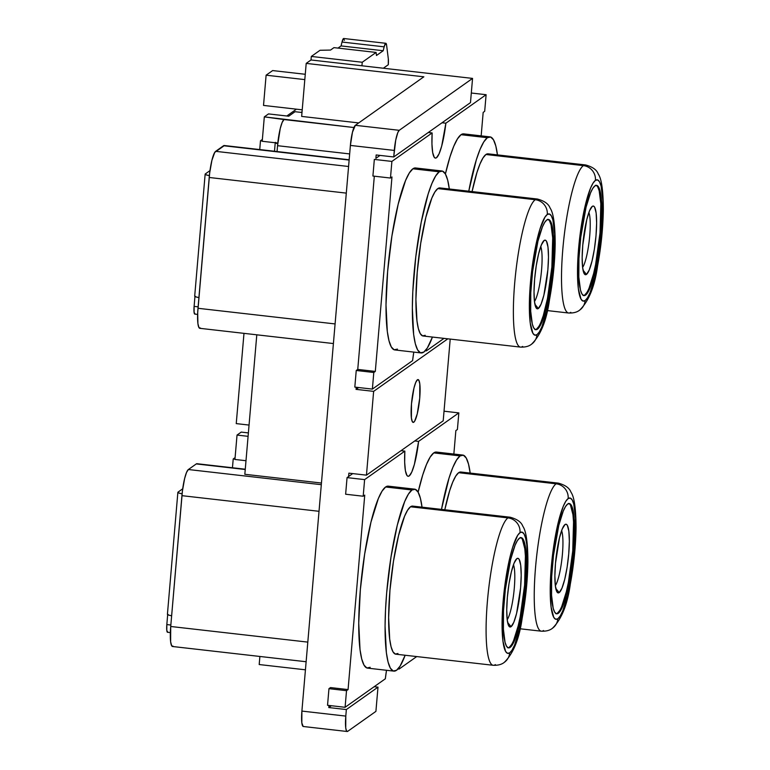 <?xml version="1.0" encoding="UTF-8"?>
<svg xmlns="http://www.w3.org/2000/svg" width="770" height="770" viewBox="0 0 770 770"><rect width="100%" height="100%" fill="white"/><g stroke="black" fill="none" stroke-linecap="round" stroke-linejoin="round"><path stroke-width="1.16" d="M413.788 422.21L412.595 422.075L413.788 422.21L414.626 421.228L417.234 413.933L419.727 398.08L419.804 383.932L418.861 380.284L417.417 379.783A21.55 3.812 -83.5 0 1 418.043 379.591A21.55 3.812 -83.5 0 1 419.573 399.745A21.55 3.812 -83.5 0 1 413.788 422.21A21.55 3.812 -83.5 0 1 413.163 422.403A21.55 3.812 -83.5 0 1 411.632 402.248A21.55 3.812 -83.5 0 1 417.417 379.783L415.704 382.517L413.971 388.061L411.478 403.923L411.401 418.062L412.345 421.71L413.788 422.21M522.666 346.423A74.517 13.196 -83.5 0 1 520.51 347.106A74.517 13.196 -83.5 0 1 515.226 277.383A74.517 13.196 -83.5 0 1 535.246 199.709A13.465 13.09 54.7 0 1 547.278 214.464A61.051 10.809 -83.5 0 1 553.822 266.285A61.051 10.809 -83.5 0 1 536.979 334.671L534.794 335.133L532.898 333.266L530.212 322.919L529.356 305.218L530.434 282.85L535.265 248.065L539.914 229.191L544.9 217.236L547.278 214.464L549.462 214.002L551.359 215.87L552.908 219.999L554.708 234.292L553.822 266.285L550.954 289.924L546.748 311.215L541.839 326.923L539.356 331.899L536.979 334.671A13.465 13.09 54.7 0 1 531.627 344.132A13.465 13.09 -125.3 0 0 536.979 334.671A61.051 10.809 -83.5 0 1 530.434 282.85A61.051 10.809 -83.5 0 1 547.278 214.464A13.465 13.09 -125.3 0 0 535.246 199.709A74.517 13.196 96.5 0 0 515.505 274.717A74.517 13.196 96.5 0 0 519.596 346.808M570.811 312.341A74.517 13.196 -83.5 0 1 568.655 313.015A74.517 13.196 -83.5 0 1 563.371 243.291A74.517 13.196 -83.5 0 1 583.39 165.617A13.465 13.09 54.7 0 1 595.422 180.373A61.051 10.809 -83.5 0 1 601.957 232.203A61.051 10.809 -83.5 0 1 585.113 300.579L582.938 301.041L581.032 299.174L578.357 288.827L577.5 271.127L578.578 248.758L581.437 225.129L585.643 203.838L590.551 188.121L593.044 183.144L595.422 180.373L597.607 179.92L599.503 181.787L601.052 185.907L602.852 200.2L602.737 220.634L600.735 244.08L594.892 277.123L589.984 292.841L587.5 297.807L585.113 300.579A13.465 13.09 54.7 0 1 579.772 310.041A13.465 13.09 -125.3 0 0 585.113 300.579A61.051 10.809 -83.5 0 1 578.578 248.758A61.051 10.809 -83.5 0 1 595.422 180.373A13.465 13.09 -125.3 0 0 583.39 165.617A74.517 13.196 96.5 0 0 563.64 240.625A74.517 13.196 96.5 0 0 567.731 312.716M495.389 664.616A74.517 13.196 -83.5 0 1 493.233 665.29A74.517 13.196 -83.5 0 1 487.949 595.576A74.517 13.196 -83.5 0 1 507.969 517.892A13.465 13.09 54.7 0 1 520 532.657A61.051 10.809 -83.5 0 1 526.545 584.478A61.051 10.809 -83.5 0 1 509.692 652.854L507.517 653.316L505.611 651.449L502.935 641.112L502.079 623.402L503.156 601.033L506.015 577.404L510.221 556.113L512.637 547.383L517.623 535.419L520 532.657L522.185 532.195L524.081 534.062L525.631 538.182L526.757 544.4L527.623 562.11L526.545 584.478L523.677 608.107L519.471 629.398L514.562 645.116L512.079 650.092L509.692 652.854A13.465 13.09 54.7 0 1 504.35 662.316A13.465 13.09 -125.3 0 0 509.692 652.854A61.051 10.809 -83.5 0 1 503.156 601.033A61.051 10.809 -83.5 0 1 520 532.657A13.465 13.09 -125.3 0 0 507.969 517.892A74.517 13.196 96.5 0 0 488.219 592.9A74.517 13.196 96.5 0 0 492.309 664.991M543.533 630.524A74.517 13.196 -83.5 0 1 541.377 631.198A74.517 13.196 -83.5 0 1 536.093 561.484A74.517 13.196 -83.5 0 1 556.113 483.801A13.465 13.09 54.7 0 1 568.144 498.565A61.051 10.809 -83.5 0 1 574.68 550.386A61.051 10.809 -83.5 0 1 557.836 618.772L555.651 619.234L553.755 617.367L551.079 607.02L550.213 589.319L551.301 566.941L554.159 543.312L558.365 522.022L563.274 506.304L565.767 501.337L568.144 498.565L570.329 498.103L572.226 499.971L573.765 504.09L575.575 518.393L574.68 550.386L571.821 574.016L567.615 595.316L562.706 611.024L560.213 616L557.836 618.772A13.465 13.09 54.7 0 1 552.494 628.233A13.465 13.09 -125.3 0 0 557.836 618.772A61.051 10.809 -83.5 0 1 551.301 566.941A61.051 10.809 -83.5 0 1 568.144 498.565A13.465 13.09 -125.3 0 0 556.113 483.801A74.517 13.196 96.5 0 0 536.363 558.818A74.517 13.196 96.5 0 0 540.453 630.899M534.467 301.551A29.183 5.169 96.5 0 0 541.118 274.457A29.183 5.169 96.5 0 0 540.742 246.554A29.183 5.169 -83.5 0 1 541.118 274.457A29.183 5.169 -83.5 0 1 534.467 301.551M538.336 308.5L534.9 304.285L538.336 308.5L537.094 308.76L536.026 307.702L534.505 301.84L534.014 291.82L534.63 279.154L536.247 265.775L538.634 253.725L541.416 244.822L544.169 240.442A34.563 6.122 -83.5 0 1 547.865 269.779A34.563 6.122 -83.5 0 1 538.336 308.5A34.563 6.122 -83.5 0 1 536.305 308.125A34.563 6.122 -83.5 0 1 535.169 273.774A34.563 6.122 -83.5 0 1 544.005 240.558A34.563 6.122 -83.5 0 1 544.169 240.442L545.401 240.182L546.479 241.241L547.99 247.093L548.481 257.113L547.865 269.779L543.87 295.218L541.089 304.111L538.336 308.5M582.611 267.459A29.183 5.169 96.5 0 0 589.262 240.365A29.183 5.169 96.5 0 0 588.886 212.462A29.183 5.169 -83.5 0 1 589.262 240.365A29.183 5.169 -83.5 0 1 582.611 267.459M586.471 274.409L583.044 270.193L586.471 274.409L585.238 274.669L584.16 273.61L582.649 267.758L582.159 257.729L582.774 245.062L586.769 219.633L589.55 210.73L592.313 206.35A34.563 6.122 -83.5 0 1 596.009 235.687A34.563 6.122 -83.5 0 1 586.471 274.409A34.563 6.122 -83.5 0 1 584.44 274.033A34.563 6.122 -83.5 0 1 583.313 239.682A34.563 6.122 -83.5 0 1 592.149 206.476A34.563 6.122 -83.5 0 1 592.313 206.35L593.545 206.091L594.623 207.149L596.134 213.001L596.625 223.031L596.009 235.687L594.392 249.066L592.005 261.126L589.233 270.02L586.471 274.409M507.189 619.744A29.183 5.169 96.5 0 0 513.84 592.64A29.183 5.169 96.5 0 0 513.465 564.737A29.183 5.169 -83.5 0 1 513.84 592.64A29.183 5.169 -83.5 0 1 507.189 619.744M511.059 626.684L507.623 622.468L511.059 626.684L509.817 626.944L508.739 625.885L507.228 620.033L506.737 610.013L507.353 597.347L508.97 583.968L511.357 571.908L514.129 563.014L516.891 558.625A34.563 6.122 -83.5 0 1 520.587 587.972A34.563 6.122 -83.5 0 1 511.059 626.684A34.563 6.122 -83.5 0 1 509.028 626.318A34.563 6.122 -83.5 0 1 507.892 591.966A34.563 6.122 -83.5 0 1 516.728 558.75A34.563 6.122 -83.5 0 1 516.891 558.625L518.123 558.365L519.201 559.424L520.712 565.276L521.203 575.306L520.587 587.972L516.593 613.401L513.811 622.304L511.059 626.684M555.334 585.652A29.183 5.169 96.5 0 0 561.975 558.548A29.183 5.169 96.5 0 0 561.609 530.655A29.183 5.169 -83.5 0 1 561.975 558.548A29.183 5.169 -83.5 0 1 555.334 585.652M559.193 592.592L555.757 588.386L559.193 592.592L557.961 592.852L556.883 591.803L555.372 585.941L554.881 575.922L555.497 563.255L559.492 537.816L562.273 528.923L565.026 524.534A34.563 6.122 -83.5 0 1 568.732 553.88A34.563 6.122 -83.5 0 1 559.193 592.592A34.563 6.122 -83.5 0 1 557.162 592.226A34.563 6.122 -83.5 0 1 556.027 557.875A34.563 6.122 -83.5 0 1 564.872 524.659A34.563 6.122 -83.5 0 1 565.026 524.534L566.268 524.274L567.346 525.332L568.857 531.194L569.348 541.214L568.732 553.88L567.115 567.259L564.728 579.309L561.946 588.213L559.193 592.592M583.544 295.497A55.488 9.827 96.5 0 0 584.709 294.997L585.585 295.103A55.488 9.827 -83.5 0 1 583.978 295.603A55.488 9.827 -83.5 0 1 580.041 243.695A55.488 9.827 -83.5 0 1 594.95 185.859L592.784 188.371L590.532 192.895L586.066 207.178L580.763 237.198L578.934 258.518L578.828 277.084L580.474 290.078L581.879 293.822L583.602 295.516L585.585 295.103L587.751 292.581L590.013 288.067L594.469 273.783L598.29 254.427L600.898 232.954L601.88 212.626L601.091 196.533L598.665 187.139L596.933 185.435L594.95 185.859A55.488 9.827 -83.5 0 1 596.558 185.349A55.488 9.827 -83.5 0 1 600.494 237.266A55.488 9.827 -83.5 0 1 585.585 295.103L584.709 294.997A55.488 9.827 96.5 0 0 599.493 238.402A55.488 9.827 96.5 0 0 596.115 185.358M535.41 329.589A55.488 9.827 96.5 0 0 536.565 329.088L537.441 329.194A55.488 9.827 -83.5 0 1 535.843 329.695A55.488 9.827 -83.5 0 1 531.906 277.787A55.488 9.827 -83.5 0 1 546.806 219.951L544.65 222.463L542.388 226.986L537.922 241.26L532.619 271.29L530.79 292.6L530.694 311.167L532.33 324.17L533.735 327.914L535.458 329.608L537.441 329.194L539.606 326.673L544.14 315.806L548.365 298.654L551.638 277.845L553.466 256.535L552.956 230.625L550.521 221.221L548.789 219.527L546.806 219.951A55.488 9.827 -83.5 0 1 548.413 219.44A55.488 9.827 -83.5 0 1 552.35 271.358A55.488 9.827 -83.5 0 1 537.441 329.194L536.565 329.088A55.488 9.827 96.5 0 0 551.349 272.493A55.488 9.827 96.5 0 0 547.971 219.45M556.267 613.69A55.488 9.827 96.5 0 0 557.432 613.19L558.308 613.286A55.488 9.827 -83.5 0 1 556.7 613.796A55.488 9.827 -83.5 0 1 552.764 561.879A55.488 9.827 -83.5 0 1 567.673 504.042L565.507 506.564L563.255 511.078L558.789 525.361L553.486 555.391L551.657 576.701L551.551 595.268L553.197 608.262L554.602 612.015L556.325 613.709L558.308 613.286L560.473 610.774L564.997 599.907L569.222 582.755L572.495 561.946L574.324 540.627L574.43 522.06L572.784 509.066L571.379 505.322L569.656 503.628L567.673 504.042A55.488 9.827 -83.5 0 1 569.28 503.541A55.488 9.827 -83.5 0 1 573.217 555.449A55.488 9.827 -83.5 0 1 558.308 613.286L557.432 613.19A55.488 9.827 96.5 0 0 572.216 556.595A55.488 9.827 96.5 0 0 568.828 503.541M508.133 647.782A55.488 9.827 96.5 0 0 509.288 647.281L510.163 647.378A55.488 9.827 -83.5 0 1 508.566 647.888A55.488 9.827 -83.5 0 1 504.619 595.97A55.488 9.827 -83.5 0 1 519.529 538.134L517.373 540.656L515.111 545.17L510.645 559.453L505.341 589.483L503.513 610.793L503.416 629.36L505.053 642.353L506.458 646.097L508.181 647.801L510.163 647.378L512.329 644.865L516.863 633.989L521.078 616.847L524.36 596.038L526.179 574.718L526.285 556.152L524.649 543.158L523.244 539.414L521.511 537.72L519.529 538.134A55.488 9.827 -83.5 0 1 521.136 537.633A55.488 9.827 -83.5 0 1 525.073 589.541A55.488 9.827 -83.5 0 1 510.163 647.378L509.288 647.281A55.488 9.827 96.5 0 0 524.072 590.677A55.488 9.827 96.5 0 0 520.693 537.633M583.39 165.617A74.517 13.196 -83.5 0 1 585.547 164.944L488.093 153.827A74.517 13.196 96.5 0 0 485.937 154.501L583.39 165.617L485.937 154.501A74.517 13.196 96.5 0 0 472.077 191.576L476.948 172.48L479.999 163.952L483.031 157.879L485.937 154.501L488.603 153.942M425.223 335.316L422.557 335.874L420.237 333.593L418.351 328.559L416.974 320.975L415.916 299.366L417.234 272.06L420.728 243.214L425.868 217.227L431.855 198.044L434.896 191.971L437.803 188.592A74.517 13.196 96.5 0 0 417.773 266.266A74.517 13.196 96.5 0 0 423.067 335.989L520.51 347.106C525.323 347.27 529.019 346.288 531.589 344.161C540.646 335.248 546.604 320.503 549.462 299.934C552.985 280.829 554.9 262.089 555.189 243.705C555.093 224.58 553.399 212.703 550.098 208.073C548.606 203.925 544.371 200.912 537.402 199.026A74.517 13.196 -83.5 0 0 535.246 199.709L437.803 188.592L440.459 188.034M556.113 483.801A74.517 13.196 -83.5 0 1 558.269 483.127L460.816 472.01A74.517 13.196 96.5 0 0 458.66 472.693L556.113 483.801L458.66 472.693A74.517 13.196 96.5 0 0 444.8 509.769L449.67 490.673L452.722 482.145L455.753 476.072L458.66 472.693L461.326 472.125M397.946 653.499L395.28 654.057L392.96 651.786L391.073 646.752L389.697 639.158L388.638 617.55L389.957 590.244L393.451 561.407L398.591 535.41L404.577 516.227L407.619 510.163L410.516 506.776A74.517 13.196 96.5 0 0 390.496 584.459A74.517 13.196 96.5 0 0 395.79 654.182L493.233 665.29C498.046 665.453 501.742 664.471 504.312 662.344C513.369 653.432 519.327 638.696 522.185 618.118C525.708 599.022 527.623 580.282 527.912 561.898C527.816 542.773 526.122 530.896 522.82 526.256C521.328 522.118 517.094 519.105 510.125 517.219A74.517 13.196 -83.5 0 0 507.969 517.892L410.516 506.776L413.182 506.217M497.516 155.338L495.822 146.002L493.503 139.822L490.654 137.022L487.381 137.705A91.572 16.218 -83.5 0 1 490.028 136.877L463.694 133.874A91.572 16.218 96.5 0 0 461.038 134.702L487.381 137.705L483.81 141.863L480.076 149.322L476.332 159.804L468.766 191.201A91.572 16.218 -83.5 0 1 487.381 137.705L461.038 134.702A91.572 16.218 96.5 0 0 445.397 173.981L449.998 156.801L453.742 146.319L457.476 138.86L461.038 134.702L464.31 134.019M397.445 349.099L394.173 349.792L391.324 346.991L389.004 340.812L387.31 331.475L386.011 304.92L387.637 271.367L391.93 235.918L398.234 203.983L405.597 180.411L409.332 172.952L412.903 168.794A91.572 16.218 96.5 0 0 388.292 264.254A91.572 16.218 96.5 0 0 394.798 349.936L421.132 352.939A91.572 16.218 -83.5 0 1 414.635 267.257A91.572 16.218 -83.5 0 1 439.237 171.797L412.903 168.794L416.175 168.101M449.372 189.42L447.678 180.093L445.358 173.905L442.509 171.113L439.237 171.797A91.572 16.218 -83.5 0 1 441.884 170.969L415.55 167.966A91.572 16.218 96.5 0 0 412.903 168.794L439.237 171.797L435.666 175.955L431.941 183.414L428.197 193.896L421.219 222.193L415.819 256.545L412.797 291.724L412.345 307.923L413.644 334.478L415.338 343.815L417.658 349.994L420.507 352.795L423.779 352.102L427.35 347.953L432.432 337.058A91.572 16.218 -83.5 0 1 423.779 352.102A91.572 16.218 -83.5 0 1 421.132 352.939M470.239 473.521L468.545 464.195L466.225 458.006L463.376 455.205L460.104 455.898A91.572 16.218 -83.5 0 1 462.751 455.06L436.407 452.057A91.572 16.218 96.5 0 0 433.76 452.895L460.104 455.898L456.533 460.056L452.798 467.515L449.054 477.987L441.489 509.384A91.572 16.218 -83.5 0 1 460.104 455.898L433.76 452.895A91.572 16.218 96.5 0 0 418.12 492.165L422.72 474.984L426.464 464.512L430.189 457.053L433.76 452.895L437.033 452.202M370.168 667.292L366.895 667.985L364.046 665.184L361.727 658.995L360.023 649.668L358.733 623.113L360.36 589.55L364.653 554.111L370.957 522.166L378.32 498.594L382.055 491.135L385.626 486.986A91.572 16.218 96.5 0 0 361.014 582.447A91.572 16.218 96.5 0 0 367.521 668.119L393.855 671.122A91.572 16.218 -83.5 0 1 387.358 585.45A91.572 16.218 -83.5 0 1 411.96 489.99L385.626 486.986L388.898 486.293M422.095 507.613L420.401 498.277L418.081 492.097L415.232 489.297L411.96 489.99A91.572 16.218 -83.5 0 1 414.606 489.152L388.272 486.149A91.572 16.218 96.5 0 0 385.626 486.986L411.96 489.99L408.389 494.138L404.664 501.597L397.291 525.169L390.987 557.114L386.694 592.563L385.52 609.907L385.067 626.116L386.367 652.671L388.061 661.998L390.38 668.187L393.229 670.988L396.502 670.295L400.073 666.137L405.155 655.241A91.572 16.218 -83.5 0 1 396.502 670.295A91.572 16.218 -83.5 0 1 393.855 671.122M412.605 360.61A36.46 6.458 -83.5 0 1 413.788 352.102L412.605 360.61L372.372 389.1L412.605 360.61M385.327 678.803A36.46 6.458 -83.5 0 1 386.511 670.285L385.327 678.803L345.095 707.293L385.327 678.803M303.178 726.466L301.83 722.876L301.898 711.085L350.389 145.424L352.467 132.209L355.345 125.308L423.847 76.808L355.345 125.308L399.245 130.313L472.559 78.405L470.48 102.622L393.73 156.965L395.713 140.198L397.811 132.594L399.245 130.313L472.559 78.405L361.939 65.787L472.559 78.405L470.48 102.622L393.73 156.965L394.288 150.429L350.389 145.424L301.898 711.085A17.96 3.176 96.5 0 0 303.303 726.495L347.193 731.5A17.96 3.176 -83.5 0 1 345.797 716.09L346.356 709.555L377.993 687.148L375.914 711.374L347.713 731.336L346.519 730.923L345.73 727.881L345.797 716.09L301.898 711.085L345.797 716.09L346.356 709.555L328.8 707.553L328.973 705.455L328.8 707.553L331.369 705.724L328.8 707.553L346.356 709.555L377.993 687.148L375.914 711.374L347.713 731.336A17.96 3.176 -83.5 0 1 347.193 731.5M173.221 646.29L171.662 645.76L170.632 641.805L170.719 626.482L307.808 642.113L170.719 626.482L182.403 491.125L184.636 478.488L186.513 472.482L188.371 469.527L321.311 484.686L188.371 469.527L196.283 463.925L245.245 469.508L196.283 463.925L188.371 469.527A23.341 4.129 96.5 0 0 181.932 495.668L319.021 511.299L181.932 495.668L170.719 626.482A23.341 4.129 96.5 0 0 172.547 646.502L306.123 661.738M244.831 474.291L321.446 483.031L244.831 474.291L256.795 334.815L244.831 474.291M243.984 333.352L236.246 423.606L249.056 425.069L236.246 423.606L243.984 333.352M234.966 459.161L233.214 458.958L232.453 467.756L233.214 458.958L234.966 459.161M304.814 79.608L266.112 75.191L263.523 105.423L302.225 109.831L263.523 105.423L266.112 75.191L304.814 79.608M262.243 140.977L260.491 140.775L259.74 149.573L260.491 140.775L262.243 140.977M262.378 139.437L260.491 140.775L262.378 139.437M272.647 70.57L266.112 75.191L272.647 70.57L305.267 74.286L272.647 70.57M235.1 457.63L233.214 458.958L235.1 457.63M295.054 111.708L301.994 112.497L295.054 111.708L288.692 116.212L268.509 113.912L264.312 116.876L262.214 141.276L277.797 143.047L262.214 141.276L264.312 116.876L283.986 119.552A23.341 4.129 96.5 0 0 277.547 145.694L277.046 151.546L277.547 145.694L349.667 153.923L277.547 145.694L280.251 128.513L282.128 122.507L283.986 119.552L353.94 127.531L264.312 116.876L268.509 113.912L288.692 116.212L295.054 111.708M450.209 339.089L443.202 420.805L366.453 475.157L373.633 391.362L447.842 338.819L373.633 391.362L356.077 389.36L356.25 387.262L356.077 389.36L358.656 387.541L356.077 389.36L373.633 391.362L366.453 475.157L443.202 420.805L450.209 339.089M426.436 349.311L426.359 350.87L444.011 338.377L426.359 350.87L425.271 350.754L426.359 350.87A36.46 6.458 -83.5 0 0 426.436 349.311M481.163 135.867L483.175 112.391L484.686 111.323L486.111 94.7L445.878 123.19L441.672 146.175L439.035 153.904L436.455 157.763L435.291 158.081L434.251 157.292L432.682 152.537L431.951 144.077L432.124 132.931L391.892 161.421L390.467 178.043L391.978 176.965L375.308 371.419L373.797 372.488L372.372 389.1L354.816 387.098L372.372 389.1L373.797 372.488L356.24 370.486L354.816 387.098L356.24 370.486L373.797 372.488L375.308 371.419L357.752 369.417L356.24 370.486L357.752 369.417L374.316 176.195L357.752 369.417L375.308 371.419L391.978 176.965L390.467 178.043L372.911 176.032L390.467 178.043L391.892 161.421L374.336 159.419L391.892 161.421L432.124 132.931L428.284 132.498L432.124 132.931A36.46 6.458 -83.5 0 0 435.397 158.1L435.397 158.1A36.46 6.458 -83.5 0 0 445.878 123.19L442.038 122.757L445.878 123.19L486.111 94.7L471.298 93.016L486.111 94.7L484.686 111.323L483.175 112.391L481.163 135.867M399.158 667.494L399.081 669.063L416.724 656.569L399.081 669.063L397.994 668.938L399.081 669.063A36.46 6.458 -83.5 0 0 399.158 667.494M453.848 454.05L455.859 430.603L457.409 429.506L458.833 412.893L418.601 441.383L414.385 464.368L411.757 472.097L409.178 475.956L408.013 476.264L406.974 475.475L405.405 470.72L404.664 462.26L404.847 451.124L364.614 479.614L363.19 496.226L364.739 495.129L348.069 689.583L346.519 690.671L345.095 707.293L327.539 705.291L345.095 707.293L346.519 690.671L328.963 688.669L327.539 705.291L328.963 688.669L346.519 690.671L348.069 689.583L364.739 495.129L363.19 496.226L345.634 494.225L363.19 496.226L364.614 479.614L347.058 477.612L345.634 494.225L347.058 477.612L364.614 479.614L404.847 451.124L401.006 450.681L404.847 451.124A36.46 6.458 -83.5 0 0 408.119 476.284L408.11 476.284A36.46 6.458 -83.5 0 0 418.601 441.383L414.761 440.941L418.601 441.383L458.833 412.893L444.021 411.199L458.833 412.893L457.409 429.506L455.859 430.603L453.848 454.05M311.013 59.973L306.2 63.39L423.847 76.808L306.2 63.39L301.657 116.414L306.2 63.39L311.013 59.973L311.321 56.441L311.013 59.973L361.939 65.787L311.013 59.973M224.397 145.559L214.743 152.393L211.914 160.304L209.681 172.932L197.698 312.716L197.909 323.612L198.939 327.568L200.498 328.107M237.035 435.069L234.937 459.459L245.996 460.72L234.937 459.459L237.035 435.069L248.084 436.33L237.035 435.069L241.222 432.095L237.035 435.069M358.714 122.921L301.657 116.414L358.714 122.921M248.383 432.913L241.222 432.095L248.383 432.913M375.885 158.322L376.174 154.963L393.73 156.965L376.174 154.963L375.885 158.322L380.005 155.405L375.885 158.322M348.598 476.514L348.887 473.155L366.453 475.157L348.887 473.155L348.598 476.514L347.058 477.612L352.727 473.589L348.598 476.514M330.513 687.581L348.069 689.583L330.513 687.581L328.963 688.669L330.513 687.581M350.389 145.424L394.288 150.429A17.96 3.176 -83.5 0 1 399.245 130.313L355.345 125.308A17.96 3.176 96.5 0 0 350.389 145.424M374.153 686.715L377.993 687.148L374.153 686.715M372.911 176.032L374.336 159.419L372.911 176.032M245.264 469.219L196.956 463.713A23.341 4.129 96.5 0 0 196.283 463.925L197.12 463.742M349.166 159.765L224.234 145.52A23.341 4.129 96.5 0 0 223.56 145.732L215.648 151.334L348.589 166.493L215.648 151.334A23.341 4.129 96.5 0 0 209.209 177.485L197.996 308.289L335.085 323.929L197.996 308.289A23.341 4.129 96.5 0 0 199.825 328.318L333.41 343.555M209.209 177.485L346.308 193.116L209.209 177.485M223.56 145.732L349.137 160.054L223.56 145.732M259.885 656.463L259.192 664.539L259.885 656.463M320.022 50.281L311.321 56.441L362.237 62.255L361.939 65.787L362.237 62.255L376.097 52.437L333.959 47.634L330.522 50.069L320.022 50.281L311.321 56.441L362.237 62.255L376.097 52.437L376.482 55.488L383.2 50.733L384.153 46.835A8.98 1.588 -83.5 0 1 385.857 43.303A8.98 1.588 -83.5 0 1 386.588 45.112L388.321 58.838A8.98 1.588 -83.5 0 1 388.282 64.728L383.344 68.232L388.282 64.728L388.321 58.838L386.588 45.112L385.597 43.389L384.153 46.835L342.015 42.032L341.062 45.921L338.001 48.096L341.062 45.921L383.2 50.733L341.062 45.921L342.015 42.032L384.153 46.835L383.2 50.733L376.482 55.488L376.097 52.437L333.959 47.634L330.522 50.069L320.022 50.281M414.606 489.152A91.572 16.218 -83.5 0 1 422.037 507.17M462.751 455.06A91.572 16.218 -83.5 0 1 470.181 473.078M441.884 170.969A91.572 16.218 -83.5 0 1 449.314 188.987M490.028 136.877A91.572 16.218 -83.5 0 1 497.459 154.895M510.125 517.219L412.672 506.102A74.517 13.196 96.5 0 0 410.516 506.776L507.969 517.892M537.402 199.026L439.949 187.919A74.517 13.196 96.5 0 0 437.803 188.592L535.246 199.709M509.288 647.281L511.453 644.76M513.715 640.245L518.172 625.962L520.202 616.751L524.601 585.133L525.409 556.056L524.793 548.712L522.368 539.308M557.432 613.19L559.588 610.668M561.85 606.154L566.316 591.87L568.347 582.659L572.736 551.041L573.544 521.964L572.938 514.62L570.503 505.226M536.565 329.088L538.731 326.576M540.992 322.053L543.264 315.71L547.48 298.558L551.878 266.94L552.687 237.863L551.05 224.869L549.645 221.125M584.709 294.997L586.875 292.485M589.127 287.961L593.593 273.687L595.624 264.466L600.013 232.858L600.831 203.781L599.185 190.777L597.78 187.033M305.44 669.813L259.192 664.539L305.44 669.813M344.45 40.309L343.458 38.577L342.015 42.032A8.98 1.588 96.5 0 1 343.709 38.5L385.857 43.303M182.702 488.806L178.024 492.126L179.246 493.166L182.105 493.801A8.085 1.242 -175.1 0 1 177.87 492.338A8.085 1.242 -175.1 0 1 178.024 492.126L182.702 488.806M167.562 614.094L168.784 615.134L171.633 615.769A8.085 1.242 4.9 0 1 167.417 614.306L177.87 492.338M209.979 170.622L205.301 173.933L206.524 174.973L209.382 175.618A8.085 1.242 -175.1 0 1 205.147 174.145A8.085 1.242 -175.1 0 1 205.301 173.933L209.979 170.622M194.849 295.911L196.061 296.941L198.91 297.586A8.085 1.242 4.9 0 1 194.695 296.113L205.147 174.145M275.391 142.344L277.729 143.692A8.085 1.242 -175.1 0 1 275.333 142.768M167.793 632.199L166.801 630.476L166.83 624.576L170.844 625.038L166.83 624.576L167.677 614.662L166.83 624.576A8.98 1.588 96.5 0 0 167.533 632.285L170.353 632.603M195.07 314.016L194.078 312.283L194.107 306.393L198.121 306.845L194.107 306.393L194.954 296.469L194.107 306.393A8.98 1.588 96.5 0 0 194.81 314.093L197.63 314.42M301.07 112.391L302.061 111.698L301.07 112.391M296.44 109.176L286.806 116.001L296.44 109.176M547.229 310.57L568.655 313.015C573.467 313.178 577.163 312.197 579.733 310.069C588.79 301.157 594.748 286.421 597.607 265.842C601.129 246.737 603.035 227.997 603.334 209.623C603.237 190.498 601.534 178.611 598.242 173.981C596.75 169.843 592.515 166.821 585.547 164.944M519.943 628.763L541.377 631.198C546.19 631.371 549.886 630.389 552.456 628.262C561.513 619.35 567.471 604.604 570.329 584.035C573.852 564.93 575.758 546.19 576.056 527.806C575.96 508.681 574.256 496.804 570.965 492.174C569.473 488.026 565.238 485.013 558.269 483.127M595.682 185.252L596.558 185.349M547.537 219.344L548.413 219.44M568.404 503.436L569.28 503.541M520.26 537.527L521.136 537.633M507.68 647.782L508.566 647.888M555.825 613.69L556.7 613.796M534.957 329.599L535.843 329.695M583.102 295.507L583.978 295.603M275.227 142.758L274.495 151.257"/></g></svg>
